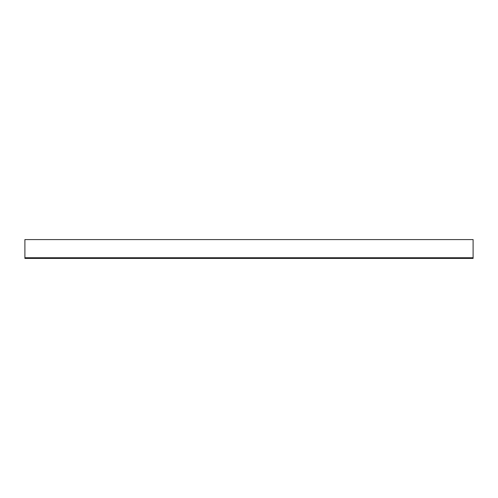 <?xml version="1.0" encoding="UTF-8"?>
<svg xmlns="http://www.w3.org/2000/svg" width="498" height="498" viewBox="0 0 498 498"><rect width="100%" height="100%" fill="white"/><g stroke="black" fill="none" stroke-linecap="round" stroke-linejoin="round"><path stroke-width="0.75" d="M24.9 257.74L24.9 239.588L473.1 239.588L473.1 257.74L24.9 257.74L24.9 258.412L473.1 258.412L473.1 257.74"/></g></svg>
